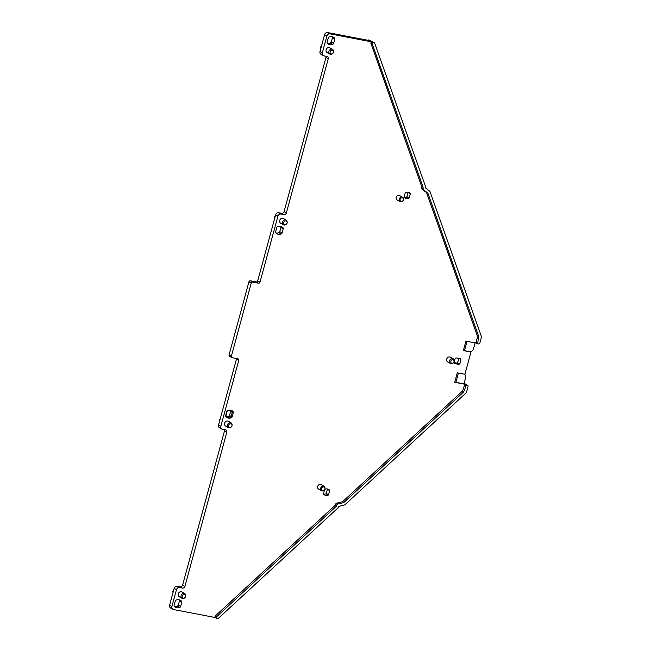 <?xml version="1.0" encoding="UTF-8"?>
<svg xmlns="http://www.w3.org/2000/svg" width="651" height="651" viewBox="0 0 651 651"><rect width="100%" height="100%" fill="white"/><g stroke="black" fill="none" stroke-linecap="round" stroke-linejoin="round"><path stroke-width="0.98" d="M284.926 224.628A1.929 1.676 -60.5 0 1 285.927 220.941A1.929 1.676 -60.5 0 1 284.926 224.628M284.121 225.051A2.734 2.376 -60.5 0 1 285.537 219.835A2.734 2.376 -60.5 0 1 284.121 225.051M283.486 224.823L280.63 223.203A2.734 2.376 -60.5 0 1 283.323 218.451L286.171 220.071M477.207 335.501L477.273 337.918A4.02 3.491 -60.5 0 1 477.264 337.918L476.019 342.499L477.704 343.793L478.583 336.119L477.207 335.501L426.551 192.655L421.767 188.969L421.693 186.552L370.777 42.982L371.672 41.867L329.911 33.852L327.608 32.55A2.677 2.327 -60.5 0 0 324.597 34.666L320.007 51.551A2.677 2.327 -60.5 0 0 321.008 54.326L323.311 55.628A2.677 2.327 -60.5 0 1 322.31 52.853L320.007 51.551M322.31 52.853L326.9 35.968A2.677 2.327 -60.5 0 1 329.911 33.852M286.375 212.926L284.072 211.616A2.14 1.863 -60.5 0 1 281.663 213.308L283.966 214.618A2.14 1.863 -60.5 0 0 286.375 212.926L328.242 58.834A2.14 1.863 -60.5 0 0 326.94 56.434L323.929 55.856A2.677 2.327 -60.5 0 1 323.311 55.628M283.966 214.618L280.955 214.041L278.652 212.731A2.677 2.327 -60.5 0 0 275.642 214.846L277.944 216.148A2.677 2.327 -60.5 0 1 280.955 214.041M277.944 216.148L260.009 282.16A1.343 1.164 -60.5 0 1 258.504 283.218L252.718 282.111L250.415 280.801A1.343 1.164 -60.5 0 0 248.91 281.859L229.062 354.909A1.343 1.164 119.5 0 0 229.567 356.292L231.862 357.594A1.343 1.164 -60.5 0 1 231.365 356.211L251.213 283.169A1.343 1.164 -60.5 0 1 252.718 282.111M215.18 617.514L173.508 609.523A2.677 2.327 -60.5 0 1 172.881 609.287L170.578 607.985A2.677 2.327 119.5 0 1 169.585 605.21L174.175 588.325A2.677 2.327 119.5 0 1 177.186 586.209L180.189 586.787A2.14 1.863 119.5 0 0 182.597 585.094L184.9 586.405L226.768 432.313A2.14 1.863 -60.5 0 0 225.474 429.912L222.463 429.334A2.677 2.327 -60.5 0 1 220.844 426.332L238.779 360.32A1.343 1.164 -60.5 0 0 237.965 358.823L232.179 357.716A1.343 1.164 -60.5 0 1 231.862 357.594M184.9 586.405A2.14 1.863 -60.5 0 1 182.492 588.097L179.481 587.519A2.677 2.327 -60.5 0 0 176.478 589.627L171.888 606.52A2.677 2.327 -60.5 0 0 172.881 609.287M335.062 505.412L335.363 504.297L336.681 505.135L336.396 506.177L335.062 505.412L215.033 616.196L215.107 617.473L217.825 618.45A0.806 0.7 -60.5 0 0 218.459 618.247L338.162 507.764A1.343 1.164 -60.5 0 0 338.561 507.153A1.343 1.164 -60.5 0 1 339.545 506.218L344.42 504.981A1.343 1.164 -60.5 0 0 345.006 504.663L466.059 392.919A1.343 1.164 -60.5 0 0 466.498 392.203L468.012 386.621A1.343 1.164 119.5 0 0 467.206 385.115L464.114 383.366M342.589 501.685L461.998 391.454L463.309 389.306L464.554 384.717L465.904 385.408L464.643 390.071L463.341 392.219L343.818 502.539L342.589 501.685L336.38 503.256L335.363 504.297M462.007 391.454A4.02 3.491 -60.5 0 1 461.998 391.454L463.341 392.219M463.309 389.298A4.02 3.491 -60.5 0 1 463.309 389.306L464.643 390.071M464.554 384.717L465.156 384.293L454.723 382.292L457.295 372.828L464.92 374.292L470.966 352.028L463.341 350.572L465.913 341.1L476.288 343.093M333.605 43.332A1.343 1.164 -60.5 0 1 332.726 44.333A6.16 5.354 -60.5 0 1 328.413 44.081A6.16 5.354 -60.5 0 1 327.404 43.308A1.343 1.164 -60.5 0 1 327.127 42.095L328.25 37.953A1.343 1.164 -60.5 0 1 329.129 36.952A6.16 5.354 -60.5 0 1 333.442 37.205A6.16 5.354 -60.5 0 1 334.451 37.978A1.343 1.164 -60.5 0 1 334.728 39.198L333.605 43.332L331.302 42.03L330.423 43.031A6.16 5.354 -60.5 0 1 327.363 43.267M181.458 601.109A1.343 1.164 -60.5 0 1 181.735 602.321L180.612 606.463A1.343 1.164 -60.5 0 1 179.725 607.464A6.16 5.354 -60.5 0 1 175.42 607.212A6.16 5.354 -60.5 0 1 174.403 606.439A1.343 1.164 -60.5 0 1 174.126 605.218L175.249 601.085A1.343 1.164 -60.5 0 1 176.128 600.084A6.16 5.354 -60.5 0 1 180.441 600.336A6.16 5.354 -60.5 0 1 181.458 601.109L179.261 599.864M232.985 411.456A1.343 1.164 -60.5 0 1 233.261 412.677L232.138 416.811A1.343 1.164 -60.5 0 1 231.251 417.812A6.16 5.354 -60.5 0 1 225.93 416.786A1.343 1.164 -60.5 0 1 225.653 415.574L226.776 411.432A1.343 1.164 -60.5 0 1 227.655 410.431A6.16 5.354 -60.5 0 1 232.985 411.456L232.106 411.855A0.537 0.464 -60.5 0 1 232.22 412.343L231.097 416.485A0.537 0.464 -60.5 0 1 230.747 416.884A5.354 4.655 -60.5 0 1 226.996 416.664A5.354 4.655 -60.5 0 1 226.117 415.997A0.537 0.464 -60.5 0 1 226.003 415.509L227.126 411.367A0.537 0.464 -60.5 0 1 227.476 410.968A5.354 4.655 -60.5 0 1 231.227 411.188A5.354 4.655 -60.5 0 1 232.106 411.855L230.495 410.944A5.354 4.655 119.5 0 0 230.373 410.822M182.011 598.302L179.155 596.682A2.734 2.376 -60.5 0 1 181.849 591.93L184.705 593.549A2.734 2.376 119.5 0 0 182.011 598.302A2.734 2.376 119.5 0 0 184.705 593.549M410.317 193.803L409.186 197.945A0.537 0.464 -60.5 0 1 408.836 198.343A5.354 4.655 -60.5 0 1 405.085 198.124A5.354 4.655 -60.5 0 1 404.206 197.456A0.537 0.464 -60.5 0 1 404.092 196.968L405.223 192.826A0.537 0.464 -60.5 0 1 405.573 192.427A5.354 4.655 -60.5 0 1 409.324 192.647A5.354 4.655 -60.5 0 1 410.203 193.314A0.537 0.464 -60.5 0 1 410.317 193.803L408.014 192.501L406.883 196.635A0.537 0.464 -60.5 0 1 406.533 197.033A5.354 4.655 -60.5 0 1 404.108 197.294M324.882 489.235A0.537 0.464 -60.5 0 1 324.939 489.218A5.354 4.655 -60.5 0 1 328.69 489.43A5.354 4.655 -60.5 0 1 329.569 490.105A0.537 0.464 -60.5 0 1 329.675 490.594L328.552 494.727A0.537 0.464 -60.5 0 1 328.202 495.126A5.354 4.655 -60.5 0 1 324.45 494.915A5.354 4.655 -60.5 0 1 323.571 494.239A0.537 0.464 -60.5 0 1 323.457 493.751L324.499 489.926M458.76 364.357L454.764 363.592A0.806 0.7 -60.5 0 1 454.26 363.046A5.623 4.891 -60.5 0 1 455.554 358.27A0.806 0.7 -60.5 0 1 456.294 357.969L460.29 358.734A0.806 0.7 -60.5 0 1 460.794 359.279A5.623 4.891 -60.5 0 1 459.492 364.055A0.806 0.7 -60.5 0 1 458.76 364.357L456.457 363.055A0.806 0.7 119.5 0 0 457.189 362.745L459.492 364.055M450.468 363.51L447.611 361.899A2.734 2.376 -60.5 0 1 450.305 357.147L453.161 358.758A2.734 2.376 -60.5 0 1 450.468 363.51A2.734 2.376 -60.5 0 1 453.161 358.758M321.529 490.732L318.534 489.031A2.547 2.213 -60.5 0 1 321.041 484.604L324.035 486.305A2.547 2.213 119.5 0 0 321.529 490.732A2.547 2.213 119.5 0 0 324.035 486.305M283.201 228.843L282.078 232.985A1.343 1.164 -60.5 0 1 281.199 233.986A6.16 5.354 -60.5 0 1 276.887 233.733A6.16 5.354 -60.5 0 1 275.878 232.96A1.343 1.164 -60.5 0 1 275.601 231.74L276.724 227.606A1.343 1.164 -60.5 0 1 277.603 226.605A6.16 5.354 -60.5 0 1 281.916 226.857A6.16 5.354 -60.5 0 1 282.925 227.63A1.343 1.164 -60.5 0 1 283.201 228.843L280.906 227.541L279.775 231.683L278.897 232.676A6.16 5.354 -60.5 0 1 275.837 232.92M329.862 54.106L327.014 52.487A2.734 2.376 -60.5 0 1 329.699 47.735L332.555 49.354A2.734 2.376 -60.5 0 1 329.862 54.106A2.734 2.376 -60.5 0 1 332.555 49.354M228.395 427.585L225.539 425.966A2.734 2.376 -60.5 0 1 228.232 421.213L231.089 422.833A2.734 2.376 119.5 0 0 228.395 427.585A2.734 2.376 119.5 0 0 231.089 422.833M400.072 201.639L397.077 199.947A2.547 2.213 -60.5 0 1 399.584 195.52L402.578 197.22A2.547 2.213 -60.5 0 1 400.072 201.639A2.547 2.213 -60.5 0 1 402.578 197.22M478.583 336.119L427.878 193.152L423.158 189.514L423.069 187.171L421.693 186.552M423.069 187.171L372.177 43.682L373.072 42.567L374.227 42.787A0.806 0.7 -60.5 0 1 374.699 43.202L425.477 186.381A1.343 1.164 -60.5 0 1 425.518 187.081A1.343 1.164 -60.5 0 0 425.925 188.277L429.684 191.166A1.343 1.164 -60.5 0 1 430.042 191.671L481.398 336.486A1.343 1.164 -60.5 0 1 481.414 337.291L479.901 342.874A1.343 1.164 -60.5 0 1 478.395 343.923L477.704 343.793M427.878 193.152L426.551 192.655M467.011 341.311L464.488 350.612L463.341 350.572M470.966 352.028L464.488 350.612M458.394 373.039L455.871 382.34L454.723 382.292M455.871 382.34L463.968 383.895L465.725 377.425A2.677 2.327 -60.5 0 0 465.351 375.196L464.611 374.235M465.904 385.408L467.206 385.115M343.818 502.539L337.69 504.094L336.38 503.256M336.681 505.135L337.69 504.094M336.396 506.177L216.441 616.896L216.669 618.23M182.597 585.094L224.465 431.011A2.14 1.863 119.5 0 0 224.424 429.717M238.779 360.32L236.476 359.018L218.541 425.03A2.677 2.327 119.5 0 0 219.533 427.805L221.836 429.107M236.476 359.018A1.343 1.164 119.5 0 0 236.525 358.546M260.009 282.16L257.706 280.858A1.343 1.164 -60.5 0 1 256.201 281.916L250.415 280.801M257.706 280.858L275.642 214.846M281.663 213.308L278.652 212.731M284.072 211.616L325.939 57.532L328.242 58.834M325.899 56.238A2.14 1.863 -60.5 0 1 325.939 57.532M367.742 40.248L369.622 40.175A0.806 0.7 -60.5 0 1 369.963 40.37M368.474 39.955L369.369 40.557L327.608 32.55M328.202 495.126L325.899 493.824A5.354 4.655 -60.5 0 1 323.474 494.076M325.899 493.824A0.537 0.464 119.5 0 0 326.249 493.425L327.38 489.283A0.537 0.464 119.5 0 0 327.363 488.958M458.54 358.4A5.623 4.891 -60.5 0 1 457.189 362.745M454.203 362.623L456.457 363.055M475.116 342.865L473.407 349.172A2.677 2.327 -60.5 0 1 471.91 351.044L470.51 351.768M181.735 602.321L179.432 601.019L178.309 605.161L177.43 606.154A6.16 5.354 -60.5 0 1 174.362 606.398M179.432 601.019L179.155 599.799M280.622 226.32L280.906 227.541M332.148 36.676L332.433 37.896L331.302 42.03M226.239 416.119A5.354 4.655 119.5 0 0 229.136 415.973A0.537 0.464 119.5 0 0 229.486 415.574L232.138 416.811M233.261 412.677L230.609 411.432L229.486 415.574M230.609 411.432A0.537 0.464 119.5 0 0 230.495 410.944M184.453 594.42A1.929 1.676 119.5 0 0 183.452 598.106A1.929 1.676 119.5 0 0 184.453 594.42M452.917 359.637A1.929 1.676 -60.5 0 1 451.908 363.315A1.929 1.676 -60.5 0 1 452.917 359.637M323.742 486.932A1.929 1.676 119.5 0 0 322.741 490.618A1.929 1.676 119.5 0 0 323.742 486.932M331.31 53.911A1.929 1.676 -60.5 0 1 332.311 50.225A1.929 1.676 -60.5 0 1 331.31 53.911M229.836 427.39A1.929 1.676 119.5 0 0 230.836 423.703A1.929 1.676 119.5 0 0 229.836 427.39M402.285 197.847A1.929 1.676 -60.5 0 1 401.285 201.533A1.929 1.676 -60.5 0 1 402.285 197.847M320.878 48.369A2.734 2.376 -60.5 0 1 321.716 45.277M220.241 418.756A2.734 2.376 119.5 0 0 219.403 421.848M173.858 589.472A2.734 2.376 119.5 0 0 173.02 592.565M274.494 219.086A2.734 2.376 -60.5 0 1 275.332 215.994M372.177 43.682L370.777 42.982M422.784 188.212L421.392 187.667M423.158 189.514L421.767 188.969M478.64 338.528L477.273 337.918M477.5 343.687L476.345 343.101M466.507 384.985L465.156 384.293M216.441 616.896L215.033 616.196M169.585 605.21L171.888 606.52M174.175 588.325L176.478 589.627M177.186 586.209L179.481 587.519M180.189 586.787L182.492 588.097M224.465 431.011L226.768 432.313M218.541 425.03L220.844 426.332M229.062 354.909L231.365 356.211M251.213 283.169L248.91 281.859M258.504 283.218L256.201 281.916M326.9 35.968L324.597 34.666M374.227 42.787L369.622 40.175M373.072 42.567L371.672 41.867M227.476 410.968L227.655 410.431M226.117 415.997L225.93 416.786M229.136 415.973L231.251 417.812M410.203 193.314L408.291 192.232M408.836 198.343L406.533 197.033M409.186 197.945L406.883 196.635M326.249 493.425L328.552 494.727M327.38 489.283L329.675 490.594M327.656 489.023L329.569 490.105M460.794 359.279L459.598 358.595M330.423 43.031L332.726 44.333M334.728 39.198L332.433 37.896M332.262 36.733L334.451 37.978M177.43 606.154L179.725 607.464M178.309 605.161L180.612 606.463M278.897 232.676L281.199 233.986M279.775 231.683L282.078 232.985M280.736 226.385L282.925 227.63M477.59 343.761L476.239 343.069M464.13 383.317L467.516 385.237M374.415 42.852L369.809 40.248"/></g></svg>
